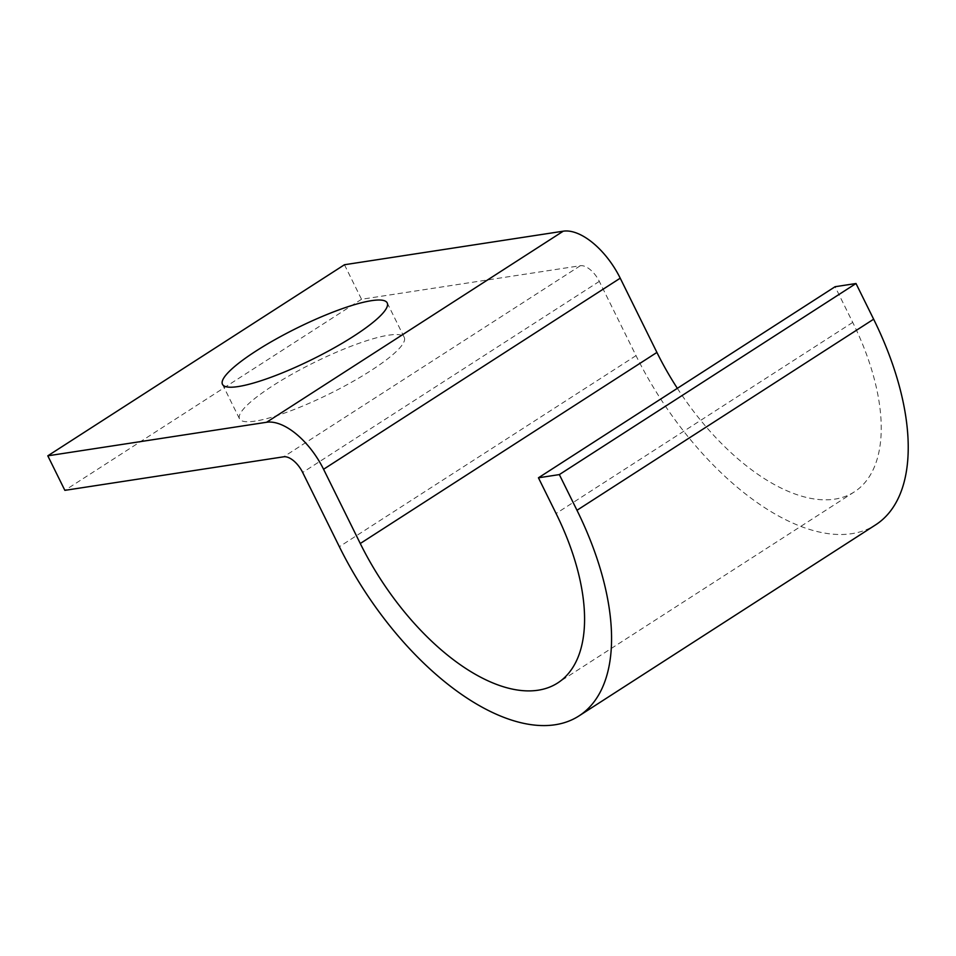 <?xml version="1.0" encoding="UTF-8"?>
<svg xmlns="http://www.w3.org/2000/svg" width="956" height="956" viewBox="0 0 956 956"><rect width="100%" height="100%" fill="white"/><g stroke="black" fill="none" stroke-linecap="round" stroke-linejoin="round"><path stroke-width="0.72" stroke-dasharray="4.78 3.58" d="M255.216 421.106A91.872 17.435 153.7 0 1 239.538 418.848A91.872 17.435 153.7 0 1 292.5 373.927A91.872 17.435 153.7 0 1 388.59 335.186A91.872 17.435 153.7 0 1 404.269 337.444A91.872 17.435 153.7 0 1 351.306 382.364A91.872 17.435 153.7 0 1 255.216 421.106M677.35 388.327A183.755 92.708 -122.8 0 0 854.329 491.898A183.755 92.708 -122.8 0 0 852.728 322.399L835.102 286.716M344.459 264.74L361.523 299.276L580.328 265.72A19.622 9.895 57.2 0 1 599.316 281.387L636.015 355.632A222.987 112.497 -122.8 0 0 875.577 524.88M361.523 299.276L64.865 490.356M852.728 322.399L556.081 513.491M636.015 355.632L339.356 546.712M599.316 281.387L302.67 472.467M580.328 265.72L283.681 456.801M222.473 384.324L239.538 418.848M854.329 491.898L557.671 682.978M387.204 302.909L404.269 337.444"/><path stroke-width="1.43" d="M371.525 300.662A91.872 17.435 -26.3 0 0 275.436 339.392A91.872 17.435 -26.3 0 0 222.473 384.324A91.872 17.435 -26.3 0 0 238.152 386.571A91.872 17.435 -26.3 0 0 334.242 347.829A91.872 17.435 -26.3 0 0 387.204 302.909A91.872 17.435 -26.3 0 0 371.525 300.662M677.35 388.327A183.755 92.708 -122.8 0 1 656.915 352.429L620.229 278.184A58.854 29.696 57.2 0 0 563.263 231.185L344.459 264.74L47.8 455.821L266.605 422.265A58.854 29.696 57.2 0 1 323.57 469.265L360.269 543.51A183.755 92.708 -122.8 0 0 557.671 682.978A183.755 92.708 -122.8 0 0 556.081 513.491L538.443 477.797L835.102 286.716L856.002 283.514L559.344 474.594L538.443 477.797M47.8 455.821L64.865 490.356L283.681 456.801A19.622 9.895 57.2 0 1 302.67 472.467L339.356 546.712A222.987 112.497 -122.8 0 0 578.918 715.96A222.987 112.497 -122.8 0 0 576.982 510.277L559.344 474.594M578.918 715.96L875.577 524.88A222.987 112.497 -122.8 0 0 873.641 319.196L856.002 283.514M873.641 319.196L576.982 510.277M563.263 231.185L266.605 422.265M620.229 278.184L323.57 469.265M656.915 352.429L360.269 543.51"/></g></svg>
